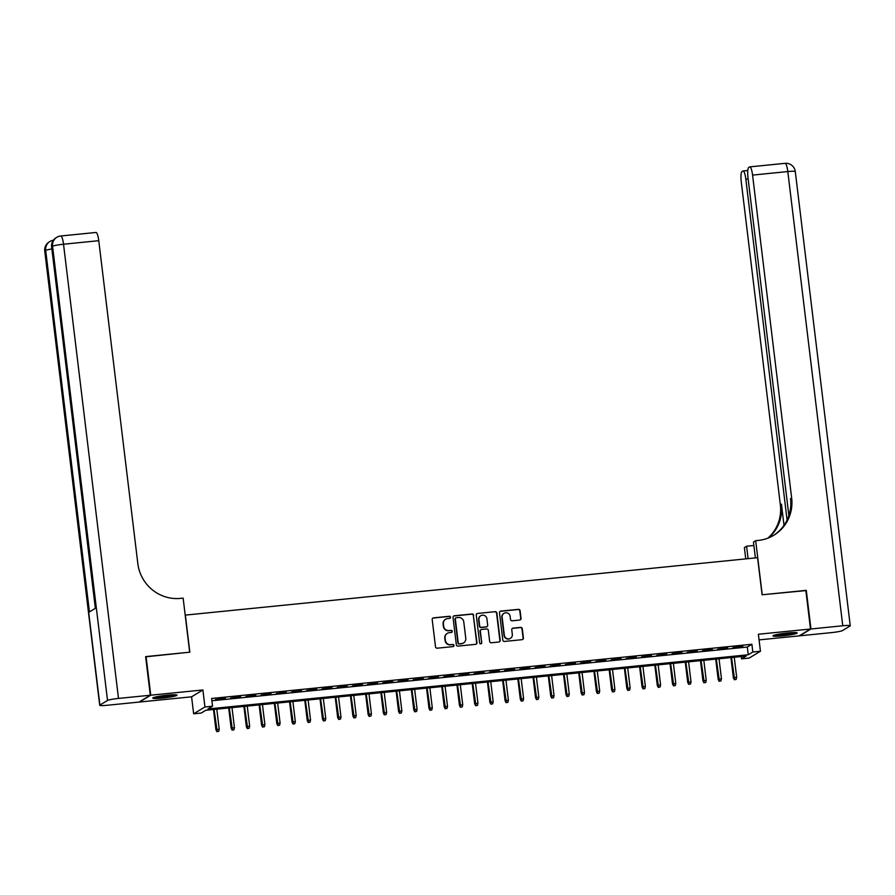 <?xml version="1.0" encoding="UTF-8"?>
<svg xmlns="http://www.w3.org/2000/svg" width="895" height="895" viewBox="0 0 895 895"><rect width="100%" height="100%" fill="white"/><g stroke="black" fill="none" stroke-linecap="round" stroke-linejoin="round"><path stroke-width="1.34" d="M450.554 617.226A1.074 1.04 58.8 0 0 449.379 616.275L433.504 617.863A1.533 1.499 58.8 0 0 432.195 619.53L435.507 646.828A1.533 1.499 58.8 0 0 437.174 648.193L453.049 646.604A1.074 1.04 58.8 0 0 453.966 645.429A1.074 1.04 58.8 0 0 452.792 644.478L450.744 644.68A4.911 4.777 58.8 0 1 445.374 640.305L445.095 638.034A4.911 4.777 58.8 0 1 449.29 632.698L451.348 632.496A1.074 1.04 58.8 0 0 452.266 631.333A1.074 1.04 58.8 0 0 451.091 630.371L449.033 630.583A4.911 4.777 58.8 0 1 443.663 626.209L443.394 623.927A4.911 4.777 58.8 0 1 447.578 618.602L449.637 618.389A1.074 1.04 58.8 0 0 450.554 617.226M449.905 618.333A1.074 1.04 58.8 0 0 449.077 616.454L433.202 618.042A1.533 1.499 58.8 0 0 432.755 618.165M453.317 646.537A1.074 1.04 58.8 0 0 452.49 644.657L450.744 644.68M451.617 632.429A1.074 1.04 58.8 0 0 450.778 630.561L449.033 630.583M787.455 632.978A12.194 1.175 173.1 0 0 772.967 635.886A12.194 1.175 173.1 0 0 782.689 635.864A12.194 1.175 173.1 0 0 797.176 632.955A12.194 1.175 173.1 0 0 787.455 632.978M167.275 695.191A12.194 1.175 173.1 0 0 152.788 698.1A12.194 1.175 173.1 0 0 162.51 698.078A12.194 1.175 173.1 0 0 176.997 695.169A12.194 1.175 173.1 0 0 167.275 695.191M519.726 620.034A1.533 1.499 58.8 0 0 521.035 618.367L520.107 610.714A1.533 1.499 58.8 0 0 518.429 609.338L500.808 611.106A1.533 1.499 58.8 0 0 499.499 612.773L502.8 640.07A1.533 1.499 58.8 0 0 504.478 641.435L522.109 639.668A1.533 1.499 58.8 0 0 523.418 638.001L522.3 628.76A1.533 1.499 58.8 0 0 520.621 627.384L513.07 628.145A1.533 1.499 58.8 0 0 511.761 629.812L512.32 634.398A4.106 3.994 58.8 0 1 510.452 638.314A4.106 3.994 58.8 0 1 504.321 635.204L502.151 617.226A4.106 3.994 58.8 0 1 504.019 613.321A4.106 3.994 58.8 0 1 510.139 616.431L510.508 619.429A1.533 1.499 58.8 0 0 512.186 620.794L519.726 620.034M752.829 651.996L760.437 651.236L749.137 658.082L741.53 658.843L746.106 656.069L205.828 710.261L201.252 713.046L193.644 713.807L204.944 706.96L212.551 706.2L207.964 708.974L748.242 654.771L752.829 651.996L751.889 644.277L211.612 698.469L212.551 706.2M145.65 656.829L189.841 652.175L185.355 615.1L757.584 557.697L762.081 594.783L805.836 590.387L810.501 629.017L758.378 634.242L760.437 651.236M146.086 656.572L150.763 695.191L139.463 702.038L191.586 696.813L193.644 713.807M191.586 696.813L202.885 689.967L150.763 695.191M202.885 689.967L204.944 706.96M473.656 615.368A1.533 1.499 58.8 0 0 471.978 614.004L454.347 615.771A1.533 1.499 58.8 0 0 453.038 617.438L456.338 644.736A1.533 1.499 58.8 0 0 458.016 646.1L475.648 644.333A1.533 1.499 58.8 0 0 476.957 642.666L473.343 615.559A1.533 1.499 58.8 0 0 471.665 614.183L454.045 615.961A1.533 1.499 58.8 0 0 453.586 616.073M477.572 613.444L495.203 611.677A1.533 1.499 58.8 0 1 496.882 613.041L500.182 640.339A1.533 1.499 58.8 0 1 498.873 642.006L491.333 642.755A1.533 1.499 58.8 0 1 489.654 641.391L488.312 630.326A1.533 1.499 58.8 0 0 486.634 628.95L481.633 629.453A1.533 1.499 58.8 0 0 480.324 631.12L481.711 642.644A1.074 1.04 58.8 0 1 481.23 643.673A1.074 1.04 58.8 0 1 479.63 642.856L476.263 615.111A1.533 1.499 58.8 0 1 477.572 613.444L495.203 611.677M759.061 639.891L799.213 635.864L810.501 629.017M225.383 698.212L215.482 699.588L225.383 698.212M240.598 696.679L230.709 698.066L240.598 696.679M255.813 695.158L245.924 696.534L255.813 695.158M271.04 693.625L261.139 695.012L271.04 693.625M286.255 692.103L276.365 693.48L286.255 692.103M301.481 690.571L291.58 691.958L301.481 690.571M316.696 689.049L306.806 690.425L316.696 689.049M331.911 687.528L322.021 688.904L331.911 687.528M347.137 685.995L337.236 687.371L347.137 685.995M362.352 684.474L352.462 685.85L362.352 684.474M377.567 682.941L367.677 684.317L377.567 682.941M392.793 681.419L382.892 682.795L392.793 681.419M408.008 679.887L398.118 681.263L408.008 679.887M423.234 678.365L413.333 679.741L423.234 678.365M438.449 676.833L428.548 678.22L438.449 676.833M453.664 675.311L443.775 676.687L453.664 675.311M468.89 673.778L458.99 675.166L468.89 673.778M484.106 672.257L474.216 673.633L484.106 672.257M499.32 670.724L489.431 672.111L499.32 670.724M514.547 669.203L504.646 670.579L514.547 669.203M529.762 667.681L519.872 669.057L529.762 667.681M544.977 666.149L535.087 667.525L544.977 666.149M560.203 664.627L550.302 666.003L560.203 664.627M575.418 663.094L565.528 664.47L575.418 663.094M590.644 661.573L580.743 662.949L590.644 661.573M605.859 660.04L595.958 661.416L605.859 660.04M621.074 658.519L611.184 659.895L621.074 658.519M636.3 656.986L626.399 658.373L636.3 656.986M651.515 655.464L641.625 656.84L651.515 655.464M666.73 653.932L656.84 655.319L666.73 653.932M681.956 652.41L672.055 653.786L681.956 652.41M697.171 650.878L687.282 652.265L697.171 650.878M712.386 649.356L702.497 650.732L712.386 649.356M727.613 647.835L717.712 649.211L727.613 647.835M211.891 700.763L747.314 647.051L751.889 644.277M732.938 647.678L742.828 646.302L732.938 647.678M741.25 656.561L741.53 658.843M747.314 647.051L748.242 654.771M445.475 619.351A4.911 4.777 58.8 0 0 443.081 624.117L443.394 623.927M448.731 630.762A4.911 4.777 58.8 0 1 443.361 626.388L443.081 624.117M447.187 633.447A4.911 4.777 58.8 0 0 444.793 638.224L445.095 638.034M450.431 644.87A4.911 4.777 58.8 0 1 445.072 640.496L444.793 638.224M476.095 644.21A1.533 1.499 58.8 0 0 476.655 642.856L473.343 615.559M456.249 617.729A1.074 1.04 58.8 0 0 455.331 618.893L458.229 642.856A1.074 1.04 58.8 0 0 459.403 643.807L461.574 643.594A4.911 4.777 58.8 0 0 465.769 638.258L463.778 621.891A4.911 4.777 58.8 0 0 458.419 617.516L456.249 617.729M455.678 617.975A1.074 1.04 58.8 0 0 455.029 619.083L455.331 618.893M463.375 643.035A4.911 4.777 58.8 0 1 461.261 643.785L459.101 643.997A1.074 1.04 58.8 0 1 457.927 643.046L455.029 619.083M499.332 641.883A1.533 1.499 58.8 0 0 499.88 640.518L496.58 613.22A1.533 1.499 58.8 0 0 494.901 611.856M480.872 629.767A1.533 1.499 58.8 0 0 480.022 631.311L481.711 642.644M481.062 643.751A1.074 1.04 58.8 0 0 481.409 642.834M486.925 618.837A4.106 3.994 58.8 0 0 480.805 615.726A4.106 3.994 58.8 0 0 478.937 619.642L479.698 625.963A1.533 1.499 58.8 0 0 481.376 627.339L486.377 626.836A1.533 1.499 58.8 0 0 487.685 625.169L486.925 618.837M480.649 615.816A4.106 3.994 58.8 0 0 478.624 619.821L478.937 619.642M486.835 626.713A1.533 1.499 58.8 0 1 486.075 627.015L481.074 627.518A1.533 1.499 58.8 0 1 479.396 626.153L478.624 619.821M503.874 613.411A4.106 3.994 58.8 0 0 501.849 617.416L502.151 617.226M510.295 638.403A4.106 3.994 58.8 0 1 504.019 635.383L501.849 617.416M522.557 639.556A1.533 1.499 58.8 0 0 523.105 638.191L521.986 628.939A1.533 1.499 58.8 0 0 520.308 627.574L512.768 628.335A1.533 1.499 58.8 0 0 512.32 628.447M520.185 619.911A1.533 1.499 58.8 0 0 520.733 618.557L519.805 610.893A1.533 1.499 58.8 0 0 518.127 609.529L500.506 611.296A1.533 1.499 58.8 0 0 500.048 611.419M216.914 731.662L218.738 731.316L216.914 731.662L215.941 729.783L219.219 729.179L216.803 709.164M217.216 731.472L214.062 709.444M215.941 729.783L213.48 709.5M219.219 729.179L218.738 731.316M174.01 694.766A10.55 1.018 -6.9 0 1 168.092 695.963A10.55 1.018 -6.9 0 1 155.596 696.992M161.648 695.885A9.767 0.94 173.1 0 0 167.757 695.146A9.767 0.94 173.1 0 0 167.868 695.135M154.6 697.239A12.116 1.163 173.1 0 0 168.596 696.041A12.116 1.163 173.1 0 0 175.028 694.766M794.189 632.552A10.55 1.018 -6.9 0 1 788.271 633.75A10.55 1.018 -6.9 0 1 775.775 634.779M781.827 633.671A9.767 0.94 173.1 0 0 787.936 632.933A9.767 0.94 173.1 0 0 788.047 632.922M774.779 635.036A12.116 1.163 173.1 0 0 788.775 633.839A12.116 1.163 173.1 0 0 795.207 632.564M150.304 695.236L145.628 656.617L189.684 652.198L183.139 598.117L180.555 598.386A39.089 38.049 -121.2 0 1 137.83 563.57L98.763 240.688L63.523 244.223L118.498 698.424L150.304 695.236L139.005 702.083L107.199 705.271A9.375 0.906 173.1 0 1 99.714 705.294L44.75 251.081A9.375 0.906 -6.9 0 1 44.929 250.868L99.893 705.081A9.375 0.906 173.1 0 0 99.714 705.294M118.498 698.424A9.375 0.906 173.1 0 0 107.534 700.461L99.893 705.081M51.865 248.989A9.375 0.906 -6.9 0 0 45.69 250.41A9.375 9.129 -121.2 0 1 49.963 241.471L49.203 241.93A9.375 9.129 58.8 0 0 44.929 250.868L45.69 250.41L89.444 611.923L95.552 608.22L51.798 246.707L52.559 246.248A9.375 0.906 -6.9 0 1 63.523 244.223A9.375 1.947 -95.7 0 0 60.759 235.989A9.375 9.375 0 0 0 56.832 237.309L56.072 237.768A9.375 9.129 58.8 0 0 51.798 246.707A9.375 0.906 -6.9 0 0 51.619 246.919L95.351 608.343M95.81 232.521A9.375 1.947 84.3 0 1 95.989 232.465A9.375 1.947 84.3 0 1 98.763 240.688M805.858 590.599L762.227 594.761L755.682 540.692L758.266 540.435A39.089 38.049 58.8 0 0 773.862 535.232A39.089 38.049 58.8 0 0 791.65 497.989L752.572 175.096A9.375 1.947 -95.7 0 0 749.809 166.873A9.375 1.947 -95.7 0 0 749.618 166.94L748.712 167.488A9.375 1.947 -95.7 0 0 748.007 177.87L788.875 515.587M755.391 557.921L753.467 542.034L755.682 540.692M745.759 558.883L744.383 547.539L746.598 546.196L753.881 545.469M810.959 628.972L799.66 635.819L831.477 632.62A9.375 0.906 173.1 0 0 842.441 630.595L850.071 625.974A9.375 0.906 173.1 0 0 850.25 625.762A9.375 0.906 173.1 0 0 842.766 625.773L810.959 628.972L806.283 590.342M748.108 558.648L746.598 546.196M787.085 520.029L745.837 179.179A9.375 1.947 -95.7 0 0 743.074 170.956A9.375 1.947 -95.7 0 0 742.884 171.023L741.989 171.572A9.375 1.947 -95.7 0 0 741.273 181.942L780.35 504.836A39.089 38.049 58.8 0 1 767.899 538.152M768.503 537.906A39.089 38.049 58.8 0 0 781.447 504.176L784.009 525.331M773.302 535.557A39.089 38.049 58.8 0 0 790.542 498.66L791.65 497.989M232.129 730.13L233.953 729.794L232.129 730.13L231.156 728.261L234.445 727.646L232.018 707.643M232.431 729.951L229.288 707.911M231.156 728.261L228.695 707.967M234.445 727.646L233.953 729.794M247.344 728.608L249.179 728.273L247.344 728.608L246.371 726.729L249.66 726.125L247.244 706.11M247.658 728.418L244.503 706.39M246.371 726.729L243.921 706.446M249.66 726.125L249.179 728.273M262.571 727.076L264.394 726.74L262.571 727.076L261.597 725.207L264.886 724.592L262.459 704.589M262.873 726.897L259.718 704.857M261.597 725.207L259.136 704.924M264.886 724.592L264.394 726.74M277.786 725.554L279.609 725.218L277.786 725.554L276.812 723.675L280.101 723.071L277.674 703.056M278.088 725.364L274.944 703.336M276.812 723.675L274.362 703.392M280.101 723.071L279.609 725.218M293.001 724.021L294.835 723.686L293.001 724.021L292.027 722.153L295.316 721.549L292.9 701.535M293.314 723.842L290.159 701.803M292.027 722.153L289.577 701.87M295.316 721.549L294.835 723.686M308.227 722.5L310.05 722.164L308.227 722.5L307.253 720.62L310.543 720.016L308.115 700.002M308.529 722.31L305.374 700.282M307.253 720.62L304.792 700.337M310.543 720.016L310.05 722.164M323.442 720.967L325.265 720.632L323.442 720.967L322.469 719.099L325.758 718.495L323.341 698.48M323.744 720.788L320.6 698.749M322.469 719.099L320.018 698.816M325.758 718.495L325.265 720.632M338.657 719.446L340.492 719.11L338.657 719.446L337.683 717.566L340.973 716.962L338.556 696.948M338.97 719.256L335.815 697.227M337.683 717.566L335.233 697.283M340.973 716.962L340.492 719.11M353.883 717.913L355.707 717.577L353.883 717.913L352.91 716.045L356.199 715.441L353.771 695.426M354.185 717.734L351.03 695.706M352.91 716.045L350.448 695.762M356.199 715.441L355.707 717.577M369.098 716.392L370.933 716.056L369.098 716.392L368.125 714.523L371.414 713.908L368.997 693.893M369.4 716.201L366.256 694.173M368.125 714.523L365.675 694.229M371.414 713.908L370.933 716.056M384.324 714.87L386.148 714.523L384.324 714.87L383.351 712.991L386.64 712.386L384.212 692.372M384.626 714.68L381.471 692.652M383.351 712.991L380.89 692.708M386.64 712.386L386.148 714.523M399.539 713.337L401.363 713.002L399.539 713.337L398.566 711.469L401.855 710.854L399.427 690.85M399.841 713.158L396.698 691.119M398.566 711.469L396.105 691.175M401.855 710.854L401.363 713.002M414.754 711.816L416.589 711.469L414.754 711.816L413.781 709.936L417.07 709.332L414.653 689.318M415.067 711.626L411.913 689.597M413.781 709.936L411.331 689.653M417.07 709.332L416.589 711.469M429.98 710.283L431.804 709.948L429.98 710.283L429.007 708.415L432.296 707.8L429.868 687.796M430.282 710.104L427.128 688.065M429.007 708.415L426.546 688.121M432.296 707.8L431.804 709.948M445.195 708.762L447.019 708.426L445.195 708.762L444.222 706.882L447.511 706.278L445.095 686.264M445.497 708.572L442.354 686.543M444.222 706.882L441.772 686.599M447.511 706.278L447.019 708.426M460.41 707.229L462.245 706.893L460.41 707.229L459.437 705.361L462.726 704.745L460.31 684.742M460.724 707.05L457.569 685.011M459.437 705.361L456.987 685.078M462.726 704.745L462.245 706.893M475.637 705.707L477.46 705.372L475.637 705.707L474.663 703.828L477.952 703.224L475.525 683.209M475.939 705.517L472.784 683.489M474.663 703.828L472.202 683.545M477.952 703.224L477.46 705.372M490.852 704.175L492.675 703.839L490.852 704.175L489.878 702.306L493.167 701.702L490.751 681.688M491.154 703.996L488.01 681.956M489.878 702.306L487.428 682.024M493.167 701.702L492.675 703.839M506.067 702.653L507.901 702.318L506.067 702.653L505.093 700.774L508.382 700.17L505.966 680.155M506.38 702.463L503.225 680.435M505.093 700.774L502.643 680.491M508.382 700.17L507.901 702.318M521.293 701.121L523.116 700.785L521.293 701.121L520.319 699.252L523.609 698.648L521.181 678.634M521.595 700.942L518.44 678.902M520.319 699.252L517.858 678.969M523.609 698.648L523.116 700.785M536.508 699.599L538.342 699.263L536.508 699.599L535.534 697.731L538.824 697.115L536.407 677.101M536.821 699.409L533.666 677.381M535.534 697.731L533.084 677.437M538.824 697.115L538.342 699.263M551.734 698.078L553.558 697.731L551.734 698.078L550.761 696.198L554.05 695.594L551.622 675.58M552.036 697.887L548.881 675.859M550.761 696.198L548.299 675.915M554.05 695.594L553.558 697.731M566.949 696.545L568.772 696.209L566.949 696.545L565.976 694.677L569.265 694.061L566.837 674.058M567.251 696.366L564.107 674.327M565.976 694.677L563.514 674.382M569.265 694.061L568.772 696.209M582.164 695.023L583.999 694.677L582.164 695.023L581.191 693.144L584.48 692.54L582.063 672.525M582.477 694.833L579.322 672.805M581.191 693.144L578.741 672.861M584.48 692.54L583.999 694.677M597.39 693.491L599.214 693.155L597.39 693.491L596.417 691.622L599.706 691.007L597.278 671.004M597.692 693.312L594.537 671.272M596.417 691.622L593.956 671.328M599.706 691.007L599.214 693.155M612.605 691.969L614.429 691.622L612.605 691.969L611.632 690.09L614.921 689.486L612.504 669.471M612.907 691.779L609.763 669.751M611.632 690.09L609.182 669.807M614.921 689.486L614.429 691.622M627.82 690.437L629.655 690.101L627.82 690.437L626.847 688.568L630.136 687.953L627.719 667.95M628.133 690.258L624.978 668.218M626.847 688.568L624.397 668.274M630.136 687.953L629.655 690.101M643.046 688.915L644.87 688.579L643.046 688.915L642.073 687.036L645.362 686.431L642.934 666.417M643.348 688.725L640.193 666.697M642.073 687.036L639.612 666.753M645.362 686.431L644.87 688.579M658.261 687.382L660.085 687.047L658.261 687.382L657.288 685.514L660.577 684.91L658.161 664.895M658.563 687.203L655.42 665.164M657.288 685.514L654.838 665.231M660.577 684.91L660.085 687.047M673.487 685.861L675.311 685.525L673.487 685.861L672.503 683.981L675.792 683.377L673.376 663.363M673.79 685.671L670.635 663.643M672.503 683.981L670.053 663.698M675.792 683.377L675.311 685.525M688.702 684.328L690.526 683.993L688.702 684.328L687.729 682.46L691.018 681.856L688.591 661.841M689.005 684.149L685.85 662.11M687.729 682.46L685.268 662.177M691.018 681.856L690.526 683.993M703.918 682.807L705.752 682.471L703.918 682.807L702.944 680.927L706.233 680.323L703.817 660.309M704.231 682.616L701.076 660.588M702.944 680.927L700.494 660.644M706.233 680.323L705.752 682.471M719.144 681.274L720.967 680.938L719.144 681.274L718.17 679.406L721.459 678.802L719.032 658.787M719.446 681.095L716.291 659.056M718.17 679.406L715.709 659.123M721.459 678.802L720.967 680.938M734.359 679.752L736.182 679.417L734.359 679.752L733.385 677.884L736.674 677.269L734.247 657.254M734.661 679.562L731.517 657.534M733.385 677.884L730.924 657.59M736.674 677.269L736.182 679.417M107.534 700.461L52.559 246.248A9.375 9.129 -121.2 0 1 56.832 237.309M781.447 504.176L780.35 504.836M842.766 625.773L787.801 171.56L752.572 175.096M748.142 178.944L745.837 179.179M787.801 171.56A9.375 0.906 -6.9 0 1 795.286 171.549A9.375 9.375 0 0 0 785.038 163.337A9.375 1.947 84.3 0 1 787.801 171.56M784.848 163.405A9.375 1.947 84.3 0 1 785.038 163.337L749.809 166.873M53.387 240.218A9.375 9.375 0 0 0 49.963 241.471M49.203 241.93A9.375 9.375 0 0 0 44.75 251.081M95.989 232.465L60.759 235.989M56.072 237.768A9.375 9.375 0 0 0 51.619 246.919M747.795 170.486L743.074 170.956M850.25 625.762L795.286 171.549"/></g></svg>
